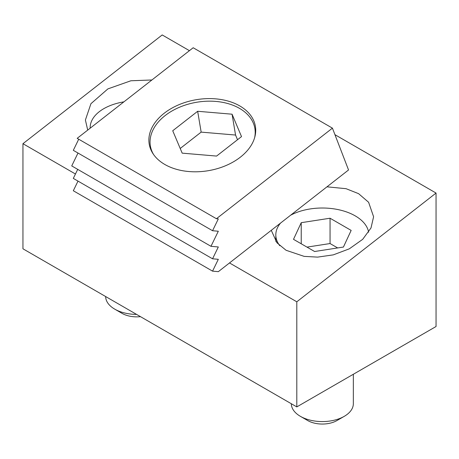 <?xml version="1.0" encoding="UTF-8"?>
<svg xmlns="http://www.w3.org/2000/svg" width="459" height="459" viewBox="0 0 459 459"><rect width="100%" height="100%" fill="white"/><g stroke="black" fill="none" stroke-linecap="round" stroke-linejoin="round"><path stroke-width="0.69" d="M271.275 230.32L276.886 242.713L286.083 250.281L304.156 256.374L317.582 257.12L333.297 254.865L349.31 248.83L362.696 239.323L371.01 227.939L373.597 216.751L368.594 202.258L358.582 193.658L346.057 188.689L326.974 186.824M151.9 79.981L130.901 80.767L107.894 88.891L90.934 103.7L85.403 120L87.715 130.109M296.801 301.798L296.801 406.904L436.05 326.51L436.05 193.055L296.801 301.798L229.5 262.944M296.801 406.904L22.95 248.795L22.95 143.696L162.199 34.947L189.435 50.674M75.454 174.007L22.95 143.696M436.05 193.055L334.944 134.682M240.355 157.173A53.823 36.003 170.5 0 1 184.828 171.075A53.823 36.003 170.5 0 1 149.209 144.086A53.823 36.003 170.5 0 1 164.23 113.224A53.823 36.003 170.5 0 1 219.758 99.322A53.823 36.003 170.5 0 1 255.382 126.305A53.823 36.003 170.5 0 1 240.355 157.173M216.43 218.725L77.187 138.331L193.176 47.747L332.425 128.141L216.43 218.725L218.318 218.897L212.557 230.722L218.318 231.238L210.979 246.311L218.318 246.965L212.557 258.796L218.318 259.312L212.557 271.143L218.341 271.659L348.542 169.979L332.425 128.141M78.001 181.11L73.314 190.749L212.557 271.143M77.709 169.371L73.314 178.402L212.557 258.796M78.001 153.036L71.736 165.917L210.979 246.311M78.718 139.22L73.314 150.328L212.557 230.722M254.642 137.631A52.98 35.435 -9.5 0 0 254.877 128.44A52.98 35.435 -9.5 0 0 239.518 108.376A52.98 35.435 -9.5 0 0 179.647 107.177A52.98 35.435 -9.5 0 0 150.374 145.939A52.98 35.435 -9.5 0 0 153.593 154.557M237.527 139.72L235.553 135.044L201.157 132.117L180.215 148.475M197.663 111.279L172.727 130.752L182.189 153.145L216.585 156.071L241.52 136.598L232.065 114.199L197.663 111.279L201.157 132.117M235.553 135.044L232.065 114.199M140.483 316.653A20.672 11.934 180 0 1 122.048 313.365L114.739 309.142A31.011 17.907 0 0 0 136.558 314.386M90.153 127.677L90.153 128.204A46.52 26.857 180 0 1 90.153 127.677A46.52 26.857 180 0 1 123.901 101.852M105.656 296.548A31.011 17.907 0 0 0 114.739 309.142L122.048 313.365M344.261 416.336L336.952 420.553A20.672 11.934 180 0 1 307.714 420.553L300.404 416.336A31.011 17.907 0 0 0 344.261 416.336A31.011 17.907 0 0 0 353.344 403.673L353.344 374.263M290.599 215.231A46.52 26.857 180 0 1 355.226 215.879A46.52 26.857 180 0 1 368.623 232.22M301.23 222.684L293.508 239.328L314.61 251.509L343.43 247.051L351.158 230.407L330.055 218.226L301.23 222.684L301.23 243.786M279.789 245.726A46.52 26.857 180 0 1 275.813 234.865A46.52 26.857 180 0 1 280.512 223.108M291.322 403.736A31.011 17.907 0 0 0 300.404 416.336L307.714 420.553M337.669 247.94L330.055 243.545L306.996 247.114M330.055 243.545L330.055 218.226M255.594 132.726L254.877 128.44M151.091 150.225L150.374 145.939M275.813 234.865L275.813 241.342"/></g></svg>
